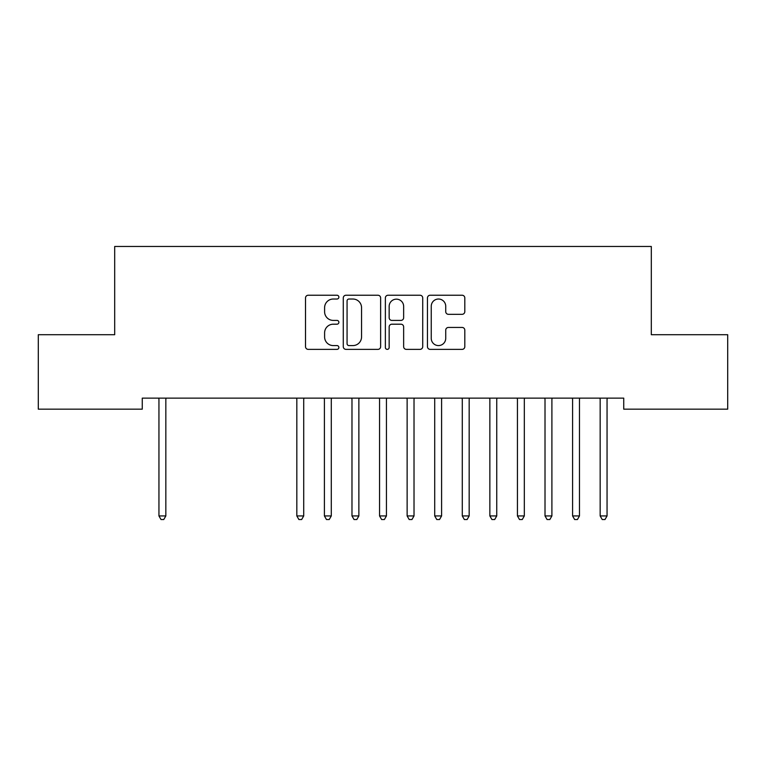 <?xml version="1.0" encoding="UTF-8"?>
<svg xmlns="http://www.w3.org/2000/svg" width="766" height="766" viewBox="0 0 766 766"><rect width="100%" height="100%" fill="white"/><g stroke="black" fill="none" stroke-linecap="round" stroke-linejoin="round"><path stroke-width="1.15" d="M338.878 297.131A1.896 1.896 0 0 0 336.983 295.236L308.229 295.236A2.71 2.71 0 0 0 305.519 297.945L305.519 346.663A2.71 2.71 0 0 0 308.229 349.373L336.983 349.373A1.896 1.896 0 0 0 338.878 347.477A1.896 1.896 0 0 0 336.983 345.581L333.267 345.581A8.665 8.665 0 0 1 324.602 336.925L324.602 332.865A8.665 8.665 0 0 1 333.267 324.2L336.983 324.2A1.896 1.896 0 0 0 338.878 322.304A1.896 1.896 0 0 0 336.983 320.408L333.267 320.408A8.665 8.665 0 0 1 324.602 311.752L324.602 307.693A8.665 8.665 0 0 1 333.267 299.027L336.983 299.027A1.896 1.896 0 0 0 338.878 297.131M462.109 314.319A2.71 2.71 0 0 0 464.809 311.609L464.809 297.945A2.71 2.71 0 0 0 462.109 295.236L430.166 295.236A2.71 2.71 0 0 0 427.457 297.945L427.457 346.663A2.71 2.71 0 0 0 430.166 349.373L462.109 349.373A2.71 2.71 0 0 0 464.809 346.663L464.809 330.156A2.71 2.71 0 0 0 462.109 327.446L448.436 327.446A2.71 2.71 0 0 0 445.726 330.156L445.726 338.342A7.239 7.239 0 0 1 438.487 345.581A7.239 7.239 0 0 1 431.248 338.342L431.248 306.266A7.239 7.239 0 0 1 438.487 299.027A7.239 7.239 0 0 1 445.726 306.266L445.726 311.609A2.71 2.71 0 0 0 448.436 314.319L462.109 314.319M623.735 398.138L142.265 398.138L142.265 409.168L38.3 409.168L38.3 334.713L114.689 334.713L114.689 246.47L651.311 246.47L651.311 334.713L727.7 334.713L727.7 409.168L623.735 409.168L623.735 398.138M380.635 297.945A2.71 2.71 0 0 0 377.925 295.236L345.983 295.236A2.71 2.71 0 0 0 343.283 297.945L343.283 346.663A2.71 2.71 0 0 0 345.983 349.373L377.925 349.373A2.71 2.71 0 0 0 380.635 346.663L380.635 297.945M388.075 295.236L420.017 295.236A2.71 2.71 0 0 1 422.717 297.945L422.717 346.663A2.71 2.71 0 0 1 420.017 349.373L406.344 349.373A2.71 2.71 0 0 1 403.644 346.663L403.644 326.91A2.71 2.71 0 0 0 400.934 324.2L391.866 324.2A2.71 2.71 0 0 0 389.157 326.91L389.157 347.477A1.896 1.896 0 0 1 387.261 349.373A1.896 1.896 0 0 1 385.365 347.477L385.365 297.945A2.71 2.71 0 0 1 388.075 295.236M348.961 299.027A1.896 1.896 0 0 0 347.065 300.923L347.065 343.685A1.896 1.896 0 0 0 348.961 345.581L352.887 345.581A8.665 8.665 0 0 0 361.552 336.925L361.552 307.693A8.665 8.665 0 0 0 352.887 299.027L348.961 299.027M403.644 306.4A7.239 7.239 0 0 0 396.395 299.161A7.239 7.239 0 0 0 389.157 306.4L389.157 317.708A2.71 2.71 0 0 0 391.866 320.408L400.934 320.408A2.71 2.71 0 0 0 403.644 317.708L403.644 306.4M158.581 398.138L158.744 398.54A2.758 2.758 -179.6 0 1 158.945 399.574L158.945 515.939L165.839 515.939L165.839 399.574A2.758 2.758 -179.6 0 1 166.04 398.54L166.203 398.138M165.839 515.939L163.771 519.53L161.013 519.53L158.945 515.939M296.461 398.138L296.624 398.54A2.758 2.758 -179.6 0 1 296.825 399.574L296.825 515.939L303.719 515.939L303.719 399.574A2.758 2.758 -179.6 0 1 303.92 398.54L304.083 398.138M303.719 515.939L301.651 519.53L298.893 519.53L296.825 515.939M324.037 398.138L324.2 398.54A2.758 2.758 -179.6 0 1 324.401 399.574L324.401 515.939L331.295 515.939L331.295 399.574A2.758 2.758 -179.6 0 1 331.496 398.54L331.659 398.138M331.295 515.939L329.227 519.53L326.469 519.53L324.401 515.939M351.613 398.138L351.776 398.54A2.758 2.758 -179.6 0 1 351.977 399.574L351.977 515.939L358.871 515.939L358.871 399.574A2.758 2.758 -179.6 0 1 359.072 398.54L359.235 398.138M358.871 515.939L356.803 519.53L354.045 519.53L351.977 515.939M379.189 398.138L379.352 398.54A2.758 2.758 -179.6 0 1 379.553 399.574L379.553 515.939L386.447 515.939L386.447 399.574A2.758 2.758 -179.6 0 1 386.648 398.54L386.811 398.138M386.447 515.939L384.379 519.53L381.621 519.53L379.553 515.939M406.765 398.138L406.928 398.54A2.758 2.758 -179.6 0 1 407.129 399.574L407.129 515.939L414.023 515.939L414.023 399.574A2.758 2.758 -179.6 0 1 414.224 398.54L414.387 398.138M414.023 515.939L411.955 519.53L409.197 519.53L407.129 515.939M434.341 398.138L434.504 398.54A2.758 2.758 -179.6 0 1 434.705 399.574L434.705 515.939L441.599 515.939L441.599 399.574A2.758 2.758 -179.6 0 1 441.8 398.54L441.963 398.138M441.599 515.939L439.531 519.53L436.773 519.53L434.705 515.939M461.917 398.138L462.08 398.54A2.758 2.758 -179.6 0 1 462.281 399.574L462.281 515.939L469.175 515.939L469.175 399.574A2.758 2.758 -179.6 0 1 469.376 398.54L469.539 398.138M469.175 515.939L467.107 519.53L464.349 519.53L462.281 515.939M489.493 398.138L489.656 398.54A2.758 2.758 -179.6 0 1 489.857 399.574L489.857 515.939L496.751 515.939L496.751 399.574A2.758 2.758 -179.6 0 1 496.952 398.54L497.115 398.138M496.751 515.939L494.683 519.53L491.925 519.53L489.857 515.939M517.069 398.138L517.232 398.54A2.758 2.758 -179.6 0 1 517.433 399.574L517.433 515.939L524.327 515.939L524.327 399.574A2.758 2.758 -179.6 0 1 524.528 398.54L524.691 398.138M524.327 515.939L522.259 519.53L519.501 519.53L517.433 515.939M544.645 398.138L544.808 398.54A2.758 2.758 -179.6 0 1 545.009 399.574L545.009 515.939L551.903 515.939L551.903 399.574A2.758 2.758 -179.6 0 1 552.104 398.54L552.267 398.138M551.903 515.939L549.835 519.53L547.077 519.53L545.009 515.939M572.221 398.138L572.384 398.54A2.758 2.758 -179.6 0 1 572.585 399.574L572.585 515.939L579.479 515.939L579.479 399.574A2.758 2.758 -179.6 0 1 579.68 398.54L579.843 398.138M579.479 515.939L577.411 519.53L574.653 519.53L572.585 515.939M599.797 398.138L599.96 398.54A2.758 2.758 -179.6 0 1 600.161 399.574L600.161 515.939L607.055 515.939L607.055 399.574A2.758 2.758 -179.6 0 1 607.256 398.54L607.419 398.138M607.055 515.939L604.987 519.53L602.229 519.53L600.161 515.939"/></g></svg>
